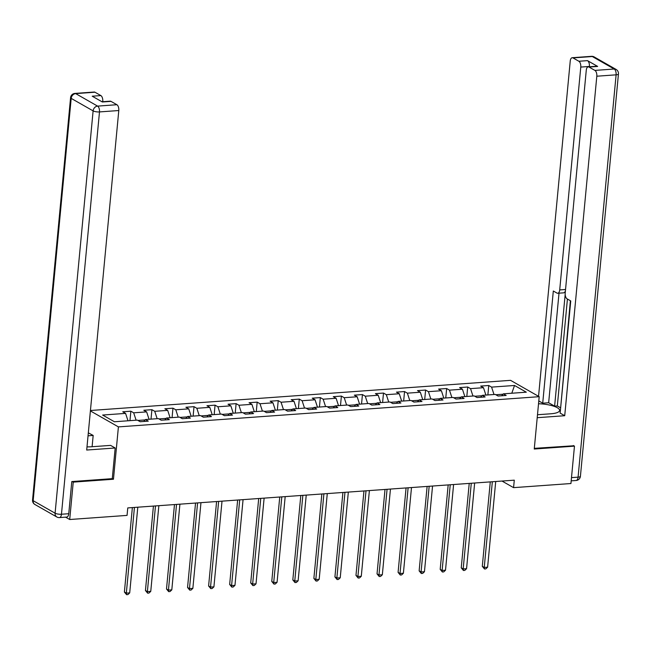 <?xml version="1.0" encoding="UTF-8"?>
<svg xmlns="http://www.w3.org/2000/svg" width="651" height="651" viewBox="0 0 651 651"><rect width="100%" height="100%" fill="white"/><g stroke="black" fill="none" stroke-linecap="round" stroke-linejoin="round"><path stroke-width="0.98" d="M72.196 481.528L73.237 482.122L113.461 479.242L118.409 426.893L539.199 396.687L510.539 380.339L90.44 410.496M118.409 426.893L90.399 410.919M514.526 385.473L491.586 387.117L488.763 385.506L480.666 386.092L483.49 387.703L470.535 388.631L467.703 387.019L459.606 387.597L462.438 389.217L449.483 390.144L446.651 388.533L438.554 389.111L441.386 390.722L428.431 391.658L425.599 390.047L417.503 390.624L420.326 392.236L407.371 393.163L404.548 391.552L396.451 392.138L399.275 393.749L386.32 394.677L383.496 393.066L375.399 393.643L378.223 395.263L365.268 396.19L362.436 394.579L354.339 395.157L357.171 396.768L344.216 397.704L341.384 396.085L333.288 396.671L336.119 398.282L323.165 399.209L320.333 397.598L312.236 398.184L315.06 399.795L302.105 400.723L299.281 399.112L291.184 399.69L294.008 401.301L281.053 402.237L278.229 400.625L270.132 401.203L272.956 402.814L260.001 403.75L257.178 402.131L249.073 402.717L251.904 404.328L238.95 405.256L236.118 403.644L228.021 404.23L230.853 405.842L217.898 406.769L215.066 405.158L206.969 405.736L209.801 407.347L196.838 408.283L194.014 406.672L185.917 407.249L188.741 408.861L175.786 409.788L172.963 408.177L164.866 408.763L167.689 410.374L154.735 411.302L151.911 409.691L143.814 410.268L146.638 411.888L133.683 412.815L130.851 411.204L122.754 411.782L125.586 413.393L102.638 415.045L114.413 421.758L137.361 420.115L140.185 421.726L148.282 421.14L145.458 419.529L158.413 418.601L161.236 420.212L169.333 419.635L166.51 418.015L179.464 417.088L182.288 418.699L190.393 418.121L187.561 416.51L200.516 415.574L203.348 417.185L211.445 416.607L208.613 414.996L221.568 414.069L224.4 415.68L232.497 415.094L229.673 413.483L242.628 412.555L245.451 414.166L253.548 413.588L250.725 411.969L263.679 411.041L266.503 412.653L274.6 412.075L271.776 410.464L284.731 409.528L287.555 411.147L295.66 410.561L292.828 408.95L305.783 408.022L308.615 409.634L316.712 409.048L313.88 407.436L326.835 406.509L329.666 408.12L337.763 407.542L334.931 405.923L347.894 404.995L350.718 406.606L358.815 406.029L355.991 404.417L368.946 403.482L371.77 405.101L379.867 404.515L377.043 402.904L389.998 401.976L392.822 403.587L400.918 403.002L398.095 401.39L411.05 400.463L413.881 402.074L421.978 401.496L419.146 399.885L432.101 398.949L434.933 400.56L443.03 399.983L440.198 398.371L453.161 397.444L455.985 399.055L464.082 398.469L461.258 396.858L474.213 395.93L477.037 397.541L485.133 396.955L482.31 395.344L495.265 394.416L498.088 396.028L506.185 395.45L503.361 393.839L526.301 392.187L514.526 385.473L511.8 393.228M502.011 481.056L513.582 487.648L514.282 480.169L127.767 507.918L127.059 515.397L69.706 519.514L73.237 482.122M145.108 419.928L137.939 420.44M143.773 421.466L145.458 419.529M133.683 412.815L136.1 420.204M146.638 411.888L149.055 419.268M166.168 418.414L158.99 418.927M164.825 419.952L166.51 418.015M154.735 411.302L157.151 418.691M167.689 410.374L170.106 417.763M187.219 416.9L180.042 417.421M185.877 418.447L187.561 416.51M175.786 409.788L178.203 417.177M188.741 408.861L191.158 416.249M208.271 415.395L201.094 415.908M206.928 416.933L208.613 414.996M196.838 408.283L199.255 415.663M209.801 407.347L212.21 414.736M229.323 413.881L222.146 414.394M227.988 415.419L229.673 413.483M217.898 406.769L220.307 414.158M230.853 405.842L233.261 413.222M250.375 412.368L243.205 412.88M249.04 413.906L250.725 411.969M238.95 405.256L241.358 412.644M251.904 404.328L254.321 411.717M271.434 410.854L264.257 411.375M270.092 412.4L271.776 410.464M260.001 403.75L262.418 411.131M272.956 402.814L275.373 410.203M292.486 409.349L285.309 409.861M291.143 410.887L292.828 408.95M281.053 402.237L283.47 409.625M294.008 401.301L296.425 408.69M313.538 407.835L306.361 408.348M312.195 409.373L313.88 407.436M302.105 400.723L304.522 408.112M315.06 399.795L317.476 407.176M334.59 406.322L327.412 406.834M333.255 407.86L334.931 405.923M323.165 399.209L325.573 406.598M336.119 398.282L338.528 405.671M355.641 404.808L348.472 405.329M354.307 406.354L355.991 404.417M344.216 397.704L346.625 405.085M357.171 396.768L359.588 404.157M376.701 403.303L369.524 403.815M375.358 404.841L377.043 402.904M365.268 396.19L367.685 403.579M378.223 395.263L380.64 402.644M397.753 401.789L390.576 402.302M396.41 403.327L398.095 401.39M386.32 394.677L388.737 402.066M399.275 393.749L401.691 401.138M418.805 400.275L411.627 400.796M417.462 401.813L419.146 399.885M407.371 393.163L409.788 400.552M420.326 392.236L422.743 399.624M439.856 398.762L432.679 399.283M438.522 400.308L440.198 398.371M428.431 391.658L430.84 399.039M441.386 390.722L443.795 398.111M460.908 397.256L453.739 397.769M459.573 398.794L461.258 396.858M449.483 390.144L451.892 397.533M462.438 389.217L464.855 396.597M481.968 395.743L474.791 396.256M480.625 397.281L482.31 395.344M470.535 388.631L472.952 396.02M483.49 387.703L485.906 395.092M503.02 394.229L495.842 394.75M501.677 395.775L503.361 393.839M491.586 387.117L494.003 394.506M539.199 396.687L534.251 449.027L574.467 446.147L573.425 445.544M574.467 446.147L570.935 483.53L513.582 487.648M65.556 517.154L69.706 519.514M125.586 413.393L127.995 420.782M488.763 385.506L487.868 394.945M467.703 387.019L466.816 396.459M446.651 388.533L445.764 397.973M425.599 390.047L424.704 399.486M404.548 391.552L403.653 400.992M383.496 393.066L382.601 402.505M362.436 394.579L361.549 404.019M341.384 396.085L340.497 405.524M320.333 397.598L319.438 407.038M299.281 399.112L298.386 408.551M278.229 400.625L277.334 410.065M257.178 402.131L256.282 411.57M236.118 403.644L235.231 413.084M215.066 405.158L214.171 414.597M194.014 406.672L193.119 416.111M172.963 408.177L172.067 417.617M151.911 409.691L151.016 419.13M130.851 411.204L129.964 420.644M113.461 479.242L112.281 478.566M490.276 481.895L482.301 566.329L484.238 567.436L492.335 481.748M487.607 567.192L485.833 568.876L484.482 568.974L484.238 567.436L487.607 567.192L495.712 481.504M484.482 568.974L482.301 566.329M537.498 414.736L550.836 413.784A17.577 4.834 5.4 0 0 559.616 410.464A17.577 4.834 5.4 0 0 538.532 403.75M537.213 417.698L564.718 415.72L560.145 413.116L570.748 300.941L567.111 298.866A4.687 2.344 -94.1 0 1 565.206 293.056L586.274 70.21A4.687 2.344 -94.1 0 1 588.26 66.858L596.902 66.239A4.687 2.344 85.9 0 1 597.659 66.426L587.511 60.641A4.687 2.344 85.9 0 1 589.407 66.451L589.383 66.784M570.382 300.729L560.487 409.495M567.428 299.045L557.321 405.955L560.275 407.64M557.321 405.955L554.619 406.151L548.655 402.749L542.714 403.172L538.8 400.943M564.718 415.72L596.812 76.216A4.687 2.344 -94.1 0 0 594.908 70.406L589.025 67.053A4.687 2.344 -94.1 0 0 588.26 66.858M589.407 66.451L580.773 67.077A4.687 2.344 -94.1 0 0 578.877 61.259L572.986 57.906A4.687 2.344 -94.1 0 0 572.229 57.719A4.687 2.344 -94.1 0 0 570.235 61.064L538.548 396.313M580.773 67.077L559.705 289.915A4.687 2.344 -94.1 0 1 557.72 293.267A4.687 2.344 -94.1 0 1 556.963 293.08L553.317 291.005L542.714 403.172M573.808 445.764L534.316 448.352M565.182 294.39L554.619 406.151M565.426 290.712A4.687 2.344 85.9 0 1 563.66 292.844L557.72 293.267M559.014 293.178L548.655 402.749M86.998 446.871A17.577 4.834 5.4 0 0 91.441 446.765L110.605 445.39L115.178 447.994L86.697 450.036L118.791 110.532L99.489 111.923L61.463 514.241L68.754 513.712L71.789 481.561L112.273 478.656L115.178 447.994M88.04 435.812L93.174 435.446L88.324 432.858M92.108 446.716L93.174 435.446M102.728 101.719L101.483 101.483M94.973 92.222L75.671 93.606A4.687 2.344 -94.1 0 0 74.914 93.418L94.208 92.035A4.687 2.344 85.9 0 1 94.973 92.222L100.856 95.583A4.687 2.344 85.9 0 1 102.76 101.393M101.987 101.768L110.247 101.174A4.687 2.344 85.9 0 1 111.004 101.369L116.895 104.721A4.687 2.344 85.9 0 1 118.791 110.532M100.856 95.583L92.222 96.202L102.37 101.987L111.004 101.369M68.754 513.712A4.687 2.344 85.9 0 1 66.76 517.065L59.477 517.586A4.687 2.344 -94.1 0 0 61.463 514.241A4.687 1.286 -174.6 0 1 55.091 513.2L93.117 110.89L71.195 98.382L33.168 500.7L55.091 513.2A4.687 3.849 -60.3 0 0 56.816 516.984A4.687 4.687 0 0 0 59.477 517.586M469.225 483.408L461.242 567.843L463.178 568.95L471.283 483.262M466.555 568.705L464.781 570.39L463.431 570.488L463.178 568.95L466.555 568.705L474.652 483.018M463.431 570.488L461.242 567.843M448.173 484.922L440.19 569.356L442.127 570.455L450.232 484.767M445.504 570.219L443.722 571.903L442.379 572.001L442.127 570.455L445.504 570.219L453.601 484.531M442.379 572.001L440.19 569.356M427.121 486.427L419.138 570.862L421.075 571.969L429.172 486.281M424.452 571.724L422.67 573.409L421.319 573.507L421.075 571.969L424.452 571.724L432.549 486.037M421.319 573.507L419.138 570.862M406.069 487.941L398.087 572.375L400.023 573.482L408.12 487.794M403.392 573.238L401.618 574.923L400.267 575.02L400.023 573.482L403.392 573.238L411.497 487.55M400.267 575.02L398.087 572.375M385.01 489.454L377.035 573.889L378.972 574.996L387.068 489.308M382.34 574.752L380.566 576.436L379.216 576.534L378.972 574.996L382.34 574.752L390.445 489.064M379.216 576.534L377.035 573.889M363.958 490.968L355.975 575.403L357.912 576.501L366.017 490.813M361.289 576.257L359.515 577.95L358.164 578.047L357.912 576.501L361.289 576.257L369.386 490.577M358.164 578.047L355.975 575.403M342.906 492.473L334.923 576.908L336.86 578.015L344.965 492.327M340.237 577.771L338.455 579.455L337.112 579.553L336.86 578.015L340.237 577.771L348.334 492.083M337.112 579.553L334.923 576.908M321.854 493.987L313.872 578.422L315.808 579.528L323.905 493.84M319.185 579.284L317.403 580.969L316.052 581.066L315.808 579.528L319.185 579.284L327.282 493.596M316.052 581.066L313.872 578.422M300.803 495.501L292.82 579.935L294.757 581.034L302.853 495.354M298.125 580.798L296.351 582.482L295.001 582.58L294.757 581.034L298.125 580.798L306.23 495.11M295.001 582.58L292.82 579.935M279.743 497.006L271.768 581.441L273.705 582.547L281.802 496.859M277.074 582.303L275.3 583.996L273.949 584.085L273.705 582.547L277.074 582.303L285.179 496.623M273.949 584.085L271.768 581.441M258.691 498.52L250.708 582.954L252.645 584.061L260.75 498.373M256.022 583.817L254.248 585.501L252.897 585.599L252.645 584.061L256.022 583.817L264.119 498.129M252.897 585.599L250.708 582.954M237.639 500.033L229.657 584.468L231.593 585.574L239.698 499.887M234.97 585.33L233.188 587.015L231.846 587.112L231.593 585.574L234.97 585.33L243.067 499.642M231.846 587.112L229.657 584.468M216.588 501.547L208.605 585.981L210.542 587.08L218.638 501.4M213.919 586.844L212.136 588.528L210.786 588.626L210.542 587.08L213.919 586.844L222.015 501.156M210.786 588.626L208.605 585.981M195.536 503.052L187.553 587.487L189.49 588.594L197.587 502.906M192.859 588.349L191.085 590.042L189.734 590.132L189.49 588.594L192.859 588.349L200.964 502.67M189.734 590.132L187.553 587.487M174.476 504.566L166.501 589L168.438 590.107L176.535 504.419M171.807 589.863L170.033 591.547L168.682 591.645L168.438 590.107L171.807 589.863L179.912 504.175M168.682 591.645L166.501 589M153.424 506.079L145.442 590.514L147.378 591.621L155.483 505.933M150.755 591.377L148.981 593.061L147.631 593.159L147.378 591.621L150.755 591.377L158.852 505.689M147.631 593.159L145.442 590.514M132.373 507.593L124.39 592.028L126.327 593.126L134.431 507.438M129.704 592.89L127.93 594.575L126.579 594.672L126.327 593.126L129.704 592.89L137.8 507.202M126.579 594.672L124.39 592.028M578.877 61.259L587.511 60.641M597.659 66.426L589.025 67.053M594.908 70.406L614.21 69.022L592.288 56.523L572.986 57.906M571.497 477.622L578.08 477.15L616.106 74.832L596.812 76.216M559.705 289.915L565.548 289.5M614.21 69.022A4.687 2.344 85.9 0 1 616.106 74.832A4.687 1.286 -174.6 0 0 618.45 73.945A4.687 4.687 0 0 0 616.106 69.437A4.687 3.849 119.7 0 0 614.21 69.022M592.288 56.523A4.687 3.849 -60.3 0 1 594.184 56.938A4.687 4.687 0 0 0 591.523 56.328A4.687 2.344 85.9 0 1 592.288 56.523M618.45 73.945L580.423 476.263A4.687 1.286 -174.6 0 1 578.08 477.15A4.687 2.344 85.9 0 1 576.086 480.503L571.187 480.853M74.914 93.418A4.687 4.687 0 0 0 70.577 97.65A4.687 1.286 -174.6 0 0 71.195 98.382A4.687 3.849 -60.3 0 1 75.671 93.606L97.593 106.113L116.895 104.721M97.593 106.113A4.687 3.849 119.7 0 0 93.117 110.89A4.687 1.286 -174.6 0 0 99.489 111.923A4.687 2.344 -94.1 0 0 97.593 106.113M34.894 504.484A4.687 3.849 119.7 0 1 33.168 500.7A4.687 1.286 -174.6 0 1 32.55 499.968A4.687 4.687 0 0 0 34.894 504.484L56.816 516.984M616.106 69.437L594.184 56.938M591.523 56.328L572.229 57.719M576.086 480.503A4.687 4.687 0 0 0 580.423 476.263M70.577 97.65L32.55 499.968"/></g></svg>
